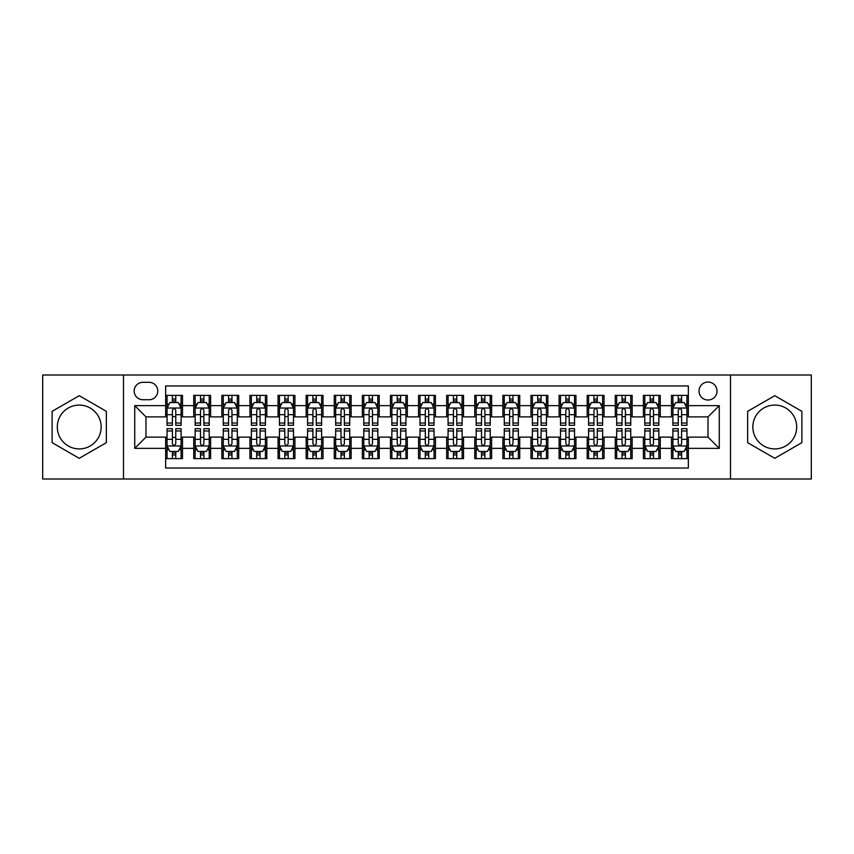 <?xml version="1.0" encoding="UTF-8"?>
<svg xmlns="http://www.w3.org/2000/svg" width="854" height="854" viewBox="0 0 854 854"><rect width="100%" height="100%" fill="white"/><g stroke="black" fill="none" stroke-linecap="round" stroke-linejoin="round"><path stroke-width="1.28" d="M774.77 405.084A21.916 21.916 0 0 0 752.844 427A21.916 21.916 0 0 0 774.77 448.916A21.916 21.916 0 0 0 796.686 427A21.916 21.916 0 0 0 774.77 405.084M708.019 382.037A8.988 8.988 0 0 0 699.031 391.025A8.988 8.988 0 0 0 708.019 400.024A8.988 8.988 0 0 0 717.018 391.025A8.988 8.988 0 0 0 708.019 382.037M79.23 448.916A21.916 21.916 0 0 1 57.314 427A21.916 21.916 0 0 1 79.23 405.084A21.916 21.916 0 0 1 101.156 427A21.916 21.916 0 0 1 79.23 448.916M730.501 478.987L811.3 478.987L811.3 375.013L730.501 375.013L730.501 478.987L123.499 478.987L123.499 375.013L42.7 375.013L42.7 478.987L123.499 478.987M688.356 395.381L671.49 395.381L671.49 405.639L660.249 405.639L660.249 416.88L671.49 416.88L671.49 405.639M660.249 405.639L660.249 395.381L643.393 395.381L643.393 405.639L632.152 405.639L632.152 416.88L643.393 416.88L643.393 405.639M632.152 405.639L632.152 395.381L615.286 395.381L615.286 405.639L604.045 405.639L604.045 416.88L615.286 416.88L615.286 405.639M604.045 405.639L604.045 395.381L587.178 395.381L587.178 405.639L575.938 405.639L575.938 416.88L587.178 416.88L587.178 405.639M575.938 405.639L575.938 395.381L559.082 395.381L559.082 405.639L547.841 405.639L547.841 416.88L559.082 416.88L559.082 405.639M547.841 405.639L547.841 395.381L530.974 395.381L530.974 405.639L519.734 405.639L519.734 416.88L530.974 416.88L530.974 405.639M519.734 405.639L519.734 395.381L502.878 395.381L502.878 405.639L491.637 405.639L491.637 416.88L502.878 416.88L502.878 405.639M491.637 405.639L491.637 395.381L474.771 395.381L474.771 405.639L463.53 405.639L463.53 416.88L474.771 416.88L474.771 405.639M463.53 405.639L463.53 395.381L446.674 395.381L446.674 405.639L435.433 405.639L435.433 416.88L446.674 416.88L446.674 405.639M435.433 405.639L435.433 395.381L418.567 395.381L418.567 405.639L407.326 405.639L407.326 416.88L418.567 416.88L418.567 405.639M407.326 405.639L407.326 395.381L390.47 395.381L390.47 405.639L379.229 405.639L379.229 416.88L390.47 416.88L390.47 405.639M379.229 405.639L379.229 395.381L362.363 395.381L362.363 405.639L351.122 405.639L351.122 416.88L362.363 416.88L362.363 405.639M351.122 405.639L351.122 395.381L334.266 395.381L334.266 405.639L323.025 405.639L323.025 416.88L334.266 416.88L334.266 405.639M323.025 405.639L323.025 395.381L306.159 395.381L306.159 405.639L294.918 405.639L294.918 416.88L306.159 416.88L306.159 405.639M294.918 405.639L294.918 395.381L278.062 395.381L278.062 405.639L266.822 405.639L266.822 416.88L278.062 416.88L278.062 405.639M266.822 405.639L266.822 395.381L249.955 395.381L249.955 405.639L238.714 405.639L238.714 416.88L249.955 416.88L249.955 405.639M238.714 405.639L238.714 395.381L221.848 395.381L221.848 405.639L210.607 405.639L210.607 416.88L221.848 416.88L221.848 405.639M210.607 405.639L210.607 395.381L193.751 395.381L193.751 416.88L182.51 416.88L182.51 395.381L165.644 395.381M165.644 458.619L182.51 458.619L182.51 437.12L193.751 437.12L193.751 458.619L210.607 458.619L210.607 437.12L221.848 437.12L221.848 448.361L210.607 448.361M221.848 448.361L221.848 458.619L238.714 458.619L238.714 437.12L249.955 437.12L249.955 448.361L238.714 448.361M249.955 448.361L249.955 458.619L266.822 458.619L266.822 437.12L278.062 437.12L278.062 448.361L266.822 448.361M278.062 448.361L278.062 458.619L294.918 458.619L294.918 437.12L306.159 437.12L306.159 448.361L294.918 448.361M306.159 448.361L306.159 458.619L323.025 458.619L323.025 437.12L334.266 437.12L334.266 448.361L323.025 448.361M334.266 448.361L334.266 458.619L351.122 458.619L351.122 437.12L362.363 437.12L362.363 448.361L351.122 448.361M362.363 448.361L362.363 458.619L379.229 458.619L379.229 437.12L390.47 437.12L390.47 448.361L379.229 448.361M390.47 448.361L390.47 458.619L407.326 458.619L407.326 437.12L418.567 437.12L418.567 448.361L407.326 448.361M418.567 448.361L418.567 458.619L435.433 458.619L435.433 437.12L446.674 437.12L446.674 448.361L435.433 448.361M446.674 448.361L446.674 458.619L463.53 458.619L463.53 437.12L474.771 437.12L474.771 448.361L463.53 448.361M474.771 448.361L474.771 458.619L491.637 458.619L491.637 437.12L502.878 437.12L502.878 448.361L491.637 448.361M502.878 448.361L502.878 458.619L519.734 458.619L519.734 437.12L530.974 437.12L530.974 448.361L519.734 448.361M530.974 448.361L530.974 458.619L547.841 458.619L547.841 437.12L559.082 437.12L559.082 448.361L547.841 448.361M559.082 448.361L559.082 458.619L575.938 458.619L575.938 437.12L587.178 437.12L587.178 448.361L575.938 448.361M587.178 448.361L587.178 458.619L604.045 458.619L604.045 437.12L615.286 437.12L615.286 448.361L604.045 448.361M615.286 448.361L615.286 458.619L632.152 458.619L632.152 437.12L643.393 437.12L643.393 448.361L632.152 448.361M643.393 448.361L643.393 458.619L660.249 458.619L660.249 437.12L671.49 437.12L671.49 448.361L660.249 448.361M142.885 399.736L149.066 399.736A8.711 8.711 0 0 0 157.776 391.025A8.711 8.711 0 0 0 149.066 382.314L142.885 382.314A8.711 8.711 0 0 0 134.174 391.025A8.711 8.711 0 0 0 142.885 399.736M730.501 375.013L123.499 375.013M688.356 405.639L688.356 385.965L165.644 385.965L165.644 416.88L145.981 416.88L145.981 437.12L165.644 437.12L165.644 468.035L688.356 468.035L688.356 437.12L708.019 437.12L708.019 416.88L688.356 416.88L688.356 405.639L719.26 405.639L719.26 448.361L688.356 448.361M165.644 448.361L134.74 448.361L134.74 405.639L165.644 405.639M671.49 448.361L671.49 458.619L688.356 458.619M165.644 402.415L167.053 402.415M172.391 402.415L175.764 402.415M181.101 402.415L182.51 402.415M165.644 416.603L167.053 416.603M172.391 416.603L175.764 416.603M181.101 416.603L182.51 416.603M165.644 437.397L167.053 437.397M172.391 437.397L175.764 437.397M181.101 437.397L182.51 437.397M165.644 451.585L167.053 451.585M172.391 451.585L175.764 451.585M181.101 451.585L182.51 451.585M193.751 416.603L195.16 416.603M200.498 416.603L203.871 416.603M209.209 416.603L210.607 416.603M193.751 402.415L195.16 402.415M200.498 402.415L203.871 402.415M209.209 402.415L210.607 402.415M193.751 437.397L195.16 437.397M200.498 437.397L203.871 437.397M209.209 437.397L210.607 437.397M193.751 451.585L195.16 451.585M200.498 451.585L203.871 451.585M209.209 451.585L210.607 451.585M221.848 437.397L223.257 437.397M228.594 437.397L231.968 437.397M237.305 437.397L238.714 437.397M221.848 451.585L223.257 451.585M228.594 451.585L231.968 451.585M237.305 451.585L238.714 451.585M221.848 402.415L223.257 402.415M228.594 402.415L231.968 402.415M237.305 402.415L238.714 402.415M221.848 416.603L223.257 416.603M228.594 416.603L231.968 416.603M237.305 416.603L238.714 416.603M249.955 437.397L251.364 437.397M256.702 437.397L260.075 437.397M265.413 437.397L266.822 437.397M249.955 451.585L251.364 451.585M256.702 451.585L260.075 451.585M265.413 451.585L266.822 451.585M249.955 402.415L251.364 402.415M256.702 402.415L260.075 402.415M265.413 402.415L266.822 402.415M249.955 416.603L251.364 416.603M256.702 416.603L260.075 416.603M265.413 416.603L266.822 416.603M278.062 437.397L279.461 437.397M284.798 437.397L288.172 437.397M293.509 437.397L294.918 437.397M278.062 451.585L279.461 451.585M284.798 451.585L288.172 451.585M293.509 451.585L294.918 451.585M278.062 402.415L279.461 402.415M284.798 402.415L288.172 402.415M293.509 402.415L294.918 402.415M278.062 416.603L279.461 416.603M284.798 416.603L288.172 416.603M293.509 416.603L294.918 416.603M306.159 437.397L307.568 437.397M312.906 437.397L316.279 437.397M321.616 437.397L323.025 437.397M306.159 451.585L307.568 451.585M312.906 451.585L316.279 451.585M321.616 451.585L323.025 451.585M306.159 402.415L307.568 402.415M312.906 402.415L316.279 402.415M321.616 402.415L323.025 402.415M306.159 416.603L307.568 416.603M312.906 416.603L316.279 416.603M321.616 416.603L323.025 416.603M334.266 437.397L335.665 437.397M341.002 437.397L344.375 437.397M349.724 437.397L351.122 437.397M334.266 451.585L335.665 451.585M341.002 451.585L344.375 451.585M349.724 451.585L351.122 451.585M334.266 402.415L335.665 402.415M341.002 402.415L344.375 402.415M349.724 402.415L351.122 402.415M334.266 416.603L335.665 416.603M341.002 416.603L344.375 416.603M349.724 416.603L351.122 416.603M362.363 437.397L363.772 437.397M369.109 437.397L372.483 437.397M377.82 437.397L379.229 437.397M362.363 451.585L363.772 451.585M369.109 451.585L372.483 451.585M377.82 451.585L379.229 451.585M362.363 402.415L363.772 402.415M369.109 402.415L372.483 402.415M377.82 402.415L379.229 402.415M362.363 416.603L363.772 416.603M369.109 416.603L372.483 416.603M377.82 416.603L379.229 416.603M390.47 437.397L391.869 437.397M397.217 437.397L400.579 437.397M405.928 437.397L407.326 437.397M390.47 451.585L391.869 451.585M397.217 451.585L400.579 451.585M405.928 451.585L407.326 451.585M390.47 402.415L391.869 402.415M397.217 402.415L400.579 402.415M405.928 402.415L407.326 402.415M390.47 416.603L391.869 416.603M397.217 416.603L400.579 416.603M405.928 416.603L407.326 416.603M418.567 437.397L419.976 437.397M425.313 437.397L428.687 437.397M434.024 437.397L435.433 437.397M418.567 451.585L419.976 451.585M425.313 451.585L428.687 451.585M434.024 451.585L435.433 451.585M418.567 402.415L419.976 402.415M425.313 402.415L428.687 402.415M434.024 402.415L435.433 402.415M418.567 416.603L419.976 416.603M425.313 416.603L428.687 416.603M434.024 416.603L435.433 416.603M446.674 437.397L448.072 437.397M453.421 437.397L456.783 437.397M462.131 437.397L463.53 437.397M446.674 451.585L448.072 451.585M453.421 451.585L456.783 451.585M462.131 451.585L463.53 451.585M446.674 402.415L448.072 402.415M453.421 402.415L456.783 402.415M462.131 402.415L463.53 402.415M446.674 416.603L448.072 416.603M453.421 416.603L456.783 416.603M462.131 416.603L463.53 416.603M474.771 437.397L476.18 437.397M481.517 437.397L484.891 437.397M490.228 437.397L491.637 437.397M474.771 451.585L476.18 451.585M481.517 451.585L484.891 451.585M490.228 451.585L491.637 451.585M474.771 402.415L476.18 402.415M481.517 402.415L484.891 402.415M490.228 402.415L491.637 402.415M474.771 416.603L476.18 416.603M481.517 416.603L484.891 416.603M490.228 416.603L491.637 416.603M502.878 437.397L504.276 437.397M509.624 437.397L512.998 437.397M518.335 437.397L519.734 437.397M502.878 451.585L504.276 451.585M509.624 451.585L512.998 451.585M518.335 451.585L519.734 451.585M502.878 402.415L504.276 402.415M509.624 402.415L512.998 402.415M518.335 402.415L519.734 402.415M502.878 416.603L504.276 416.603M509.624 416.603L512.998 416.603M518.335 416.603L519.734 416.603M530.974 437.397L532.384 437.397M537.721 437.397L541.094 437.397M546.432 437.397L547.841 437.397M530.974 451.585L532.384 451.585M537.721 451.585L541.094 451.585M546.432 451.585L547.841 451.585M530.974 402.415L532.384 402.415M537.721 402.415L541.094 402.415M546.432 402.415L547.841 402.415M530.974 416.603L532.384 416.603M537.721 416.603L541.094 416.603M546.432 416.603L547.841 416.603M559.082 437.397L560.491 437.397M565.828 437.397L569.202 437.397M574.539 437.397L575.938 437.397M559.082 451.585L560.491 451.585M565.828 451.585L569.202 451.585M574.539 451.585L575.938 451.585M559.082 402.415L560.491 402.415M565.828 402.415L569.202 402.415M574.539 402.415L575.938 402.415M559.082 416.603L560.491 416.603M565.828 416.603L569.202 416.603M574.539 416.603L575.938 416.603M587.178 437.397L588.587 437.397M593.925 437.397L597.298 437.397M602.636 437.397L604.045 437.397M587.178 451.585L588.587 451.585M593.925 451.585L597.298 451.585M602.636 451.585L604.045 451.585M587.178 402.415L588.587 402.415M593.925 402.415L597.298 402.415M602.636 402.415L604.045 402.415M587.178 416.603L588.587 416.603M593.925 416.603L597.298 416.603M602.636 416.603L604.045 416.603M615.286 437.397L616.695 437.397M622.032 437.397L625.406 437.397M630.743 437.397L632.152 437.397M615.286 451.585L616.695 451.585M622.032 451.585L625.406 451.585M630.743 451.585L632.152 451.585M615.286 402.415L616.695 402.415M622.032 402.415L625.406 402.415M630.743 402.415L632.152 402.415M615.286 416.603L616.695 416.603M622.032 416.603L625.406 416.603M630.743 416.603L632.152 416.603M643.393 437.397L644.791 437.397M650.129 437.397L653.502 437.397M658.84 437.397L660.249 437.397M643.393 451.585L644.791 451.585M650.129 451.585L653.502 451.585M658.84 451.585L660.249 451.585M643.393 402.415L644.791 402.415M650.129 402.415L653.502 402.415M658.84 402.415L660.249 402.415M643.393 416.603L644.791 416.603M650.129 416.603L653.502 416.603M658.84 416.603L660.249 416.603M671.49 437.397L672.899 437.397M678.236 437.397L681.609 437.397M686.947 437.397L688.356 437.397M671.49 451.585L672.899 451.585M678.236 451.585L681.609 451.585M686.947 451.585L688.356 451.585M671.49 402.415L672.899 402.415M678.236 402.415L681.609 402.415M686.947 402.415L688.356 402.415M671.49 416.603L672.899 416.603M678.236 416.603L681.609 416.603M686.947 416.603L688.356 416.603M145.981 416.88L134.74 405.639M145.981 437.12L134.74 448.361M719.26 405.639L708.019 416.88M719.26 448.361L708.019 437.12M79.23 458.31L106.355 442.66L106.355 411.34L79.23 395.69L52.115 411.34L52.115 442.66L79.23 458.31M801.885 411.34L774.77 395.69L747.645 411.34L747.645 442.66L774.77 458.31L801.885 442.66L801.885 411.34M175.764 399.042L172.391 399.042M181.101 423.029L175.764 423.029L175.764 425.313L181.101 425.313L181.101 408.169L178.294 402.554L169.861 402.554L167.053 408.169L167.053 425.313L172.391 425.313L172.391 423.029L167.053 423.029M167.053 408.169L167.053 395.381M181.101 408.169L181.101 395.381M172.391 402.554L172.391 395.381M175.764 395.381L175.764 402.554M175.764 423.029L175.764 410.283C174.643 408.116 173.522 408.116 172.391 410.283L172.391 423.029M172.391 454.958L175.764 454.958M167.053 430.971L172.391 430.971L172.391 428.687L167.053 428.687L167.053 445.831L169.861 451.446L178.294 451.446L181.101 445.831L181.101 428.687L175.764 428.687L175.764 430.971L181.101 430.971M181.101 445.831L181.101 458.619M167.053 445.831L167.053 458.619M175.764 451.446L175.764 458.619M172.391 458.619L172.391 451.446M172.391 430.971L172.391 443.717C173.511 445.884 174.643 445.884 175.764 443.717L175.764 430.971M203.871 399.042L200.498 399.042M209.209 423.029L203.871 423.029L203.871 425.313L209.209 425.313L209.209 408.169L206.401 402.554L197.968 402.554L195.16 408.169L195.16 425.313L200.498 425.313L200.498 423.029L195.16 423.029M195.16 408.169L195.16 395.381M209.209 408.169L209.209 395.381M200.498 402.554L200.498 395.381M203.871 395.381L203.871 402.554M203.871 423.029L203.871 410.283C202.74 408.116 201.619 408.116 200.498 410.283L200.498 423.029M231.968 399.042L228.594 399.042M237.305 423.029L231.968 423.029L231.968 425.313L237.305 425.313L237.305 408.169L234.498 402.554L226.064 402.554L223.257 408.169L223.257 425.313L228.594 425.313L228.594 423.029L223.257 423.029M223.257 408.169L223.257 395.381M237.305 408.169L237.305 395.381M228.594 402.554L228.594 395.381M231.968 395.381L231.968 402.554M231.968 423.029L231.968 410.283C230.847 408.116 229.726 408.116 228.594 410.283L228.594 423.029M260.075 399.042L256.702 399.042M265.413 423.029L260.075 423.029L260.075 425.313L265.413 425.313L265.413 408.169L262.605 402.554L254.172 402.554L251.364 408.169L251.364 425.313L256.702 425.313L256.702 423.029L251.364 423.029M251.364 408.169L251.364 395.381M265.413 408.169L265.413 395.381M256.702 402.554L256.702 395.381M260.075 395.381L260.075 402.554M260.075 423.029L260.075 410.283C258.954 408.116 257.823 408.116 256.702 410.283L256.702 423.029M288.172 399.042L284.798 399.042M293.509 423.029L288.172 423.029L288.172 425.313L293.509 425.313L293.509 408.169L290.702 402.554L282.268 402.554L279.461 408.169L279.461 425.313L284.798 425.313L284.798 423.029L279.461 423.029M279.461 408.169L279.461 395.381M293.509 408.169L293.509 395.381M284.798 402.554L284.798 395.381M288.172 395.381L288.172 402.554M288.172 423.029L288.172 410.283C287.051 408.116 285.93 408.116 284.798 410.283L284.798 423.029M200.498 454.958L203.871 454.958M195.16 430.971L200.498 430.971L200.498 428.687L195.16 428.687L195.16 445.831L197.968 451.446L206.401 451.446L209.209 445.831L209.209 428.687L203.871 428.687L203.871 430.971L209.209 430.971M209.209 445.831L209.209 458.619M195.16 445.831L195.16 458.619M203.871 451.446L203.871 458.619M200.498 458.619L200.498 451.446M200.498 430.971L200.498 443.717C201.619 445.884 202.74 445.884 203.871 443.717L203.871 430.971M228.594 454.958L231.968 454.958M223.257 430.971L228.594 430.971L228.594 428.687L223.257 428.687L223.257 445.831L226.064 451.446L234.498 451.446L237.305 445.831L237.305 428.687L231.968 428.687L231.968 430.971L237.305 430.971M237.305 445.831L237.305 458.619M223.257 445.831L223.257 458.619M231.968 451.446L231.968 458.619M228.594 458.619L228.594 451.446M228.594 430.971L228.594 443.717C229.715 445.884 230.847 445.884 231.968 443.717L231.968 430.971M256.702 454.958L260.075 454.958M251.364 430.971L256.702 430.971L256.702 428.687L251.364 428.687L251.364 445.831L254.172 451.446L262.605 451.446L265.413 445.831L265.413 428.687L260.075 428.687L260.075 430.971L265.413 430.971M265.413 445.831L265.413 458.619M251.364 445.831L251.364 458.619M260.075 451.446L260.075 458.619M256.702 458.619L256.702 451.446M256.702 430.971L256.702 443.717C257.823 445.884 258.943 445.884 260.075 443.717L260.075 430.971M284.798 454.958L288.172 454.958M279.461 430.971L284.798 430.971L284.798 428.687L279.461 428.687L279.461 445.831L282.268 451.446L290.702 451.446L293.509 445.831L293.509 428.687L288.172 428.687L288.172 430.971L293.509 430.971M293.509 445.831L293.509 458.619M279.461 445.831L279.461 458.619M288.172 451.446L288.172 458.619M284.798 458.619L284.798 451.446M284.798 430.971L284.798 443.717C285.93 445.884 287.051 445.884 288.172 443.717L288.172 430.971M316.279 399.042L312.906 399.042M321.616 423.029L316.279 423.029L316.279 425.313L321.616 425.313L321.616 408.169L318.809 402.554L310.376 402.554L307.568 408.169L307.568 425.313L312.906 425.313L312.906 423.029L307.568 423.029M307.568 408.169L307.568 395.381M321.616 408.169L321.616 395.381M312.906 402.554L312.906 395.381M316.279 395.381L316.279 402.554M316.279 423.029L316.279 410.283C315.158 408.116 314.026 408.116 312.906 410.283L312.906 423.029M312.906 454.958L316.279 454.958M307.568 430.971L312.906 430.971L312.906 428.687L307.568 428.687L307.568 445.831L310.376 451.446L318.809 451.446L321.616 445.831L321.616 428.687L316.279 428.687L316.279 430.971L321.616 430.971M321.616 445.831L321.616 458.619M307.568 445.831L307.568 458.619M316.279 451.446L316.279 458.619M312.906 458.619L312.906 451.446M312.906 430.971L312.906 443.717C314.026 445.884 315.147 445.884 316.279 443.717L316.279 430.971M344.375 399.042L341.002 399.042M349.724 423.029L344.375 423.029L344.375 425.313L349.724 425.313L349.724 408.169L346.905 402.554L338.472 402.554L335.665 408.169L335.665 425.313L341.002 425.313L341.002 423.029L335.665 423.029M335.665 408.169L335.665 395.381M349.724 408.169L349.724 395.381M341.002 402.554L341.002 395.381M344.375 395.381L344.375 402.554M344.375 423.029L344.375 410.283C343.255 408.116 342.134 408.116 341.002 410.283L341.002 423.029M341.002 454.958L344.375 454.958M335.665 430.971L341.002 430.971L341.002 428.687L335.665 428.687L335.665 445.831L338.472 451.446L346.905 451.446L349.724 445.831L349.724 428.687L344.375 428.687L344.375 430.971L349.724 430.971M349.724 445.831L349.724 458.619M335.665 445.831L335.665 458.619M344.375 451.446L344.375 458.619M341.002 458.619L341.002 451.446M341.002 430.971L341.002 443.717C342.134 445.884 343.255 445.884 344.375 443.717L344.375 430.971M372.483 399.042L369.109 399.042M377.82 423.029L372.483 423.029L372.483 425.313L377.82 425.313L377.82 408.169L375.013 402.554L366.579 402.554L363.772 408.169L363.772 425.313L369.109 425.313L369.109 423.029L363.772 423.029M363.772 408.169L363.772 395.381M377.82 408.169L377.82 395.381M369.109 402.554L369.109 395.381M372.483 395.381L372.483 402.554M372.483 423.029L372.483 410.283C371.362 408.116 370.23 408.116 369.109 410.283L369.109 423.029M369.109 454.958L372.483 454.958M363.772 430.971L369.109 430.971L369.109 428.687L363.772 428.687L363.772 445.831L366.579 451.446L375.013 451.446L377.82 445.831L377.82 428.687L372.483 428.687L372.483 430.971L377.82 430.971M377.82 445.831L377.82 458.619M363.772 445.831L363.772 458.619M372.483 451.446L372.483 458.619M369.109 458.619L369.109 451.446M369.109 430.971L369.109 443.717C370.23 445.884 371.351 445.884 372.483 443.717L372.483 430.971M400.579 399.042L397.217 399.042M405.928 423.029L400.579 423.029L400.579 425.313L405.928 425.313L405.928 408.169L403.109 402.554L394.687 402.554L391.869 408.169L391.869 425.313L397.217 425.313L397.217 423.029L391.869 423.029M391.869 408.169L391.869 395.381M405.928 408.169L405.928 395.381M397.217 402.554L397.217 395.381M400.579 395.381L400.579 402.554M400.579 423.029L400.579 410.283C399.458 408.116 398.338 408.116 397.217 410.283L397.217 423.029M397.217 454.958L400.579 454.958M391.869 430.971L397.217 430.971L397.217 428.687L391.869 428.687L391.869 445.831L394.687 451.446L403.109 451.446L405.928 445.831L405.928 428.687L400.579 428.687L400.579 430.971L405.928 430.971M405.928 445.831L405.928 458.619M391.869 445.831L391.869 458.619M400.579 451.446L400.579 458.619M397.217 458.619L397.217 451.446M397.217 430.971L397.217 443.717C398.338 445.884 399.458 445.884 400.579 443.717L400.579 430.971M428.687 399.042L425.313 399.042M434.024 423.029L428.687 423.029L428.687 425.313L434.024 425.313L434.024 408.169L431.217 402.554L422.783 402.554L419.976 408.169L419.976 425.313L425.313 425.313L425.313 423.029L419.976 423.029M419.976 408.169L419.976 395.381M434.024 408.169L434.024 395.381M425.313 402.554L425.313 395.381M428.687 395.381L428.687 402.554M428.687 423.029L428.687 410.283C427.566 408.116 426.434 408.116 425.313 410.283L425.313 423.029M425.313 454.958L428.687 454.958M419.976 430.971L425.313 430.971L425.313 428.687L419.976 428.687L419.976 445.831L422.783 451.446L431.217 451.446L434.024 445.831L434.024 428.687L428.687 428.687L428.687 430.971L434.024 430.971M434.024 445.831L434.024 458.619M419.976 445.831L419.976 458.619M428.687 451.446L428.687 458.619M425.313 458.619L425.313 451.446M425.313 430.971L425.313 443.717C426.434 445.884 427.566 445.884 428.687 443.717L428.687 430.971M456.783 399.042L453.421 399.042M462.131 423.029L456.783 423.029L456.783 425.313L462.131 425.313L462.131 408.169L459.313 402.554L450.891 402.554L448.072 408.169L448.072 425.313L453.421 425.313L453.421 423.029L448.072 423.029M448.072 408.169L448.072 395.381M462.131 408.169L462.131 395.381M453.421 402.554L453.421 395.381M456.783 395.381L456.783 402.554M456.783 423.029L456.783 410.283C455.662 408.116 454.541 408.116 453.421 410.283L453.421 423.029M453.421 454.958L456.783 454.958M448.072 430.971L453.421 430.971L453.421 428.687L448.072 428.687L448.072 445.831L450.891 451.446L459.313 451.446L462.131 445.831L462.131 428.687L456.783 428.687L456.783 430.971L462.131 430.971M462.131 445.831L462.131 458.619M448.072 445.831L448.072 458.619M456.783 451.446L456.783 458.619M453.421 458.619L453.421 451.446M453.421 430.971L453.421 443.717C454.541 445.884 455.662 445.884 456.783 443.717L456.783 430.971M484.891 399.042L481.517 399.042M490.228 423.029L484.891 423.029L484.891 425.313L490.228 425.313L490.228 408.169L487.42 402.554L478.987 402.554L476.18 408.169L476.18 425.313L481.517 425.313L481.517 423.029L476.18 423.029M476.18 408.169L476.18 395.381M490.228 408.169L490.228 395.381M481.517 402.554L481.517 395.381M484.891 395.381L484.891 402.554M484.891 423.029L484.891 410.283C483.77 408.116 482.649 408.116 481.517 410.283L481.517 423.029M481.517 454.958L484.891 454.958M476.18 430.971L481.517 430.971L481.517 428.687L476.18 428.687L476.18 445.831L478.987 451.446L487.42 451.446L490.228 445.831L490.228 428.687L484.891 428.687L484.891 430.971L490.228 430.971M490.228 445.831L490.228 458.619M476.18 445.831L476.18 458.619M484.891 451.446L484.891 458.619M481.517 458.619L481.517 451.446M481.517 430.971L481.517 443.717C482.638 445.884 483.77 445.884 484.891 443.717L484.891 430.971M512.998 399.042L509.624 399.042M518.335 423.029L512.998 423.029L512.998 425.313L518.335 425.313L518.335 408.169L515.528 402.554L507.095 402.554L504.276 408.169L504.276 425.313L509.624 425.313L509.624 423.029L504.276 423.029M504.276 408.169L504.276 395.381M518.335 408.169L518.335 395.381M509.624 402.554L509.624 395.381M512.998 395.381L512.998 402.554M512.998 423.029L512.998 410.283C511.866 408.116 510.745 408.116 509.624 410.283L509.624 423.029M509.624 454.958L512.998 454.958M504.276 430.971L509.624 430.971L509.624 428.687L504.276 428.687L504.276 445.831L507.095 451.446L515.528 451.446L518.335 445.831L518.335 428.687L512.998 428.687L512.998 430.971L518.335 430.971M518.335 445.831L518.335 458.619M504.276 445.831L504.276 458.619M512.998 451.446L512.998 458.619M509.624 458.619L509.624 451.446M509.624 430.971L509.624 443.717C510.745 445.884 511.866 445.884 512.998 443.717L512.998 430.971M541.094 399.042L537.721 399.042M546.432 423.029L541.094 423.029L541.094 425.313L546.432 425.313L546.432 408.169L543.624 402.554L535.191 402.554L532.384 408.169L532.384 425.313L537.721 425.313L537.721 423.029L532.384 423.029M532.384 408.169L532.384 395.381M546.432 408.169L546.432 395.381M537.721 402.554L537.721 395.381M541.094 395.381L541.094 402.554M541.094 423.029L541.094 410.283C539.974 408.116 538.853 408.116 537.721 410.283L537.721 423.029M569.202 399.042L565.828 399.042M574.539 423.029L569.202 423.029L569.202 425.313L574.539 425.313L574.539 408.169L571.732 402.554L563.298 402.554L560.491 408.169L560.491 425.313L565.828 425.313L565.828 423.029L560.491 423.029M560.491 408.169L560.491 395.381M574.539 408.169L574.539 395.381M565.828 402.554L565.828 395.381M569.202 395.381L569.202 402.554M569.202 423.029L569.202 410.283C568.07 408.116 566.949 408.116 565.828 410.283L565.828 423.029M597.298 399.042L593.925 399.042M602.636 423.029L597.298 423.029L597.298 425.313L602.636 425.313L602.636 408.169L599.828 402.554L591.395 402.554L588.587 408.169L588.587 425.313L593.925 425.313L593.925 423.029L588.587 423.029M588.587 408.169L588.587 395.381M602.636 408.169L602.636 395.381M593.925 402.554L593.925 395.381M597.298 395.381L597.298 402.554M597.298 423.029L597.298 410.283C596.177 408.116 595.057 408.116 593.925 410.283L593.925 423.029M625.406 399.042L622.032 399.042M630.743 423.029L625.406 423.029L625.406 425.313L630.743 425.313L630.743 408.169L627.936 402.554L619.502 402.554L616.695 408.169L616.695 425.313L622.032 425.313L622.032 423.029L616.695 423.029M616.695 408.169L616.695 395.381M630.743 408.169L630.743 395.381M622.032 402.554L622.032 395.381M625.406 395.381L625.406 402.554M625.406 423.029L625.406 410.283C624.285 408.116 623.153 408.116 622.032 410.283L622.032 423.029M653.502 399.042L650.129 399.042M658.84 423.029L653.502 423.029L653.502 425.313L658.84 425.313L658.84 408.169L656.032 402.554L647.599 402.554L644.791 408.169L644.791 425.313L650.129 425.313L650.129 423.029L644.791 423.029M644.791 408.169L644.791 395.381M658.84 408.169L658.84 395.381M650.129 402.554L650.129 395.381M653.502 395.381L653.502 402.554M653.502 423.029L653.502 410.283C652.381 408.116 651.26 408.116 650.129 410.283L650.129 423.029M681.609 399.042L678.236 399.042M686.947 423.029L681.609 423.029L681.609 425.313L686.947 425.313L686.947 408.169L684.139 402.554L675.706 402.554L672.899 408.169L672.899 425.313L678.236 425.313L678.236 423.029L672.899 423.029M672.899 408.169L672.899 395.381M686.947 408.169L686.947 395.381M678.236 402.554L678.236 395.381M681.609 395.381L681.609 402.554M681.609 423.029L681.609 410.283C680.489 408.116 679.357 408.116 678.236 410.283L678.236 423.029M537.721 454.958L541.094 454.958M532.384 430.971L537.721 430.971L537.721 428.687L532.384 428.687L532.384 445.831L535.191 451.446L543.624 451.446L546.432 445.831L546.432 428.687L541.094 428.687L541.094 430.971L546.432 430.971M546.432 445.831L546.432 458.619M532.384 445.831L532.384 458.619M541.094 451.446L541.094 458.619M537.721 458.619L537.721 451.446M537.721 430.971L537.721 443.717C538.842 445.884 539.974 445.884 541.094 443.717L541.094 430.971M565.828 454.958L569.202 454.958M560.491 430.971L565.828 430.971L565.828 428.687L560.491 428.687L560.491 445.831L563.298 451.446L571.732 451.446L574.539 445.831L574.539 428.687L569.202 428.687L569.202 430.971L574.539 430.971M574.539 445.831L574.539 458.619M560.491 445.831L560.491 458.619M569.202 451.446L569.202 458.619M565.828 458.619L565.828 451.446M565.828 430.971L565.828 443.717C566.949 445.884 568.07 445.884 569.202 443.717L569.202 430.971M593.925 454.958L597.298 454.958M588.587 430.971L593.925 430.971L593.925 428.687L588.587 428.687L588.587 445.831L591.395 451.446L599.828 451.446L602.636 445.831L602.636 428.687L597.298 428.687L597.298 430.971L602.636 430.971M602.636 445.831L602.636 458.619M588.587 445.831L588.587 458.619M597.298 451.446L597.298 458.619M593.925 458.619L593.925 451.446M593.925 430.971L593.925 443.717C595.046 445.884 596.177 445.884 597.298 443.717L597.298 430.971M622.032 454.958L625.406 454.958M616.695 430.971L622.032 430.971L622.032 428.687L616.695 428.687L616.695 445.831L619.502 451.446L627.936 451.446L630.743 445.831L630.743 428.687L625.406 428.687L625.406 430.971L630.743 430.971M630.743 445.831L630.743 458.619M616.695 445.831L616.695 458.619M625.406 451.446L625.406 458.619M622.032 458.619L622.032 451.446M622.032 430.971L622.032 443.717C623.153 445.884 624.274 445.884 625.406 443.717L625.406 430.971M650.129 454.958L653.502 454.958M644.791 430.971L650.129 430.971L650.129 428.687L644.791 428.687L644.791 445.831L647.599 451.446L656.032 451.446L658.84 445.831L658.84 428.687L653.502 428.687L653.502 430.971L658.84 430.971M658.84 445.831L658.84 458.619M644.791 445.831L644.791 458.619M653.502 451.446L653.502 458.619M650.129 458.619L650.129 451.446M650.129 430.971L650.129 443.717C651.26 445.884 652.381 445.884 653.502 443.717L653.502 430.971M678.236 454.958L681.609 454.958M672.899 430.971L678.236 430.971L678.236 428.687L672.899 428.687L672.899 445.831L675.706 451.446L684.139 451.446L686.947 445.831L686.947 428.687L681.609 428.687L681.609 430.971L686.947 430.971M686.947 445.831L686.947 458.619M672.899 445.831L672.899 458.619M681.609 451.446L681.609 458.619M678.236 458.619L678.236 451.446M678.236 430.971L678.236 443.717C679.357 445.884 680.478 445.884 681.609 443.717L681.609 430.971M193.751 448.361L182.51 448.361M193.751 405.639L182.51 405.639M181.037 408.031L167.128 408.031M167.053 404.102L169.092 404.102M179.062 404.102L181.101 404.102M172.391 414.681L167.053 414.681M181.101 414.681L175.764 414.681M175.764 400.825L172.391 400.825M167.128 445.969L181.037 445.969M181.101 449.898L179.062 449.898M169.092 449.898L167.053 449.898M175.764 439.319L181.101 439.319M167.053 439.319L172.391 439.319M172.391 453.175L175.764 453.175M209.134 408.031L195.224 408.031M195.16 404.102L197.189 404.102M207.17 404.102L209.209 404.102M200.498 414.681L195.16 414.681M209.209 414.681L203.871 414.681M203.871 400.825L200.498 400.825M237.241 408.031L223.332 408.031M223.257 404.102L225.296 404.102M235.277 404.102L237.305 404.102M228.594 414.681L223.257 414.681M237.305 414.681L231.968 414.681M231.968 400.825L228.594 400.825M265.338 408.031L251.428 408.031M251.364 404.102L253.392 404.102M263.374 404.102L265.413 404.102M256.702 414.681L251.364 414.681M265.413 414.681L260.075 414.681M260.075 400.825L256.702 400.825M293.445 408.031L279.536 408.031M279.461 404.102L281.5 404.102M291.481 404.102L293.509 404.102M284.798 414.681L279.461 414.681M293.509 414.681L288.172 414.681M288.172 400.825L284.798 400.825M195.224 445.969L209.134 445.969M209.209 449.898L207.17 449.898M197.189 449.898L195.16 449.898M203.871 439.319L209.209 439.319M195.16 439.319L200.498 439.319M200.498 453.175L203.871 453.175M223.332 445.969L237.241 445.969M237.305 449.898L235.277 449.898M225.296 449.898L223.257 449.898M231.968 439.319L237.305 439.319M223.257 439.319L228.594 439.319M228.594 453.175L231.968 453.175M251.428 445.969L265.338 445.969M265.413 449.898L263.374 449.898M253.392 449.898L251.364 449.898M260.075 439.319L265.413 439.319M251.364 439.319L256.702 439.319M256.702 453.175L260.075 453.175M279.536 445.969L293.445 445.969M293.509 449.898L291.481 449.898M281.5 449.898L279.461 449.898M288.172 439.319L293.509 439.319M279.461 439.319L284.798 439.319M284.798 453.175L288.172 453.175M321.542 408.031L307.632 408.031M307.568 404.102L309.607 404.102M319.577 404.102L321.616 404.102M312.906 414.681L307.568 414.681M321.616 414.681L316.279 414.681M316.279 400.825L312.906 400.825M307.632 445.969L321.542 445.969M321.616 449.898L319.577 449.898M309.607 449.898L307.568 449.898M316.279 439.319L321.616 439.319M307.568 439.319L312.906 439.319M312.906 453.175L316.279 453.175M349.649 408.031L335.739 408.031M335.665 404.102L337.704 404.102M347.685 404.102L349.724 404.102M341.002 414.681L335.665 414.681M349.724 414.681L344.375 414.681M344.375 400.825L341.002 400.825M335.739 445.969L349.649 445.969M349.724 449.898L347.685 449.898M337.704 449.898L335.665 449.898M344.375 439.319L349.724 439.319M335.665 439.319L341.002 439.319M341.002 453.175L344.375 453.175M377.746 408.031L363.836 408.031M363.772 404.102L365.811 404.102M375.781 404.102L377.82 404.102M369.109 414.681L363.772 414.681M377.82 414.681L372.483 414.681M372.483 400.825L369.109 400.825M363.836 445.969L377.746 445.969M377.82 449.898L375.781 449.898M365.811 449.898L363.772 449.898M372.483 439.319L377.82 439.319M363.772 439.319L369.109 439.319M369.109 453.175L372.483 453.175M405.853 408.031L391.943 408.031M391.869 404.102L393.907 404.102M403.889 404.102L405.928 404.102M397.217 414.681L391.869 414.681M405.928 414.681L400.579 414.681M400.579 400.825L397.217 400.825M391.943 445.969L405.853 445.969M405.928 449.898L403.889 449.898M393.907 449.898L391.869 449.898M400.579 439.319L405.928 439.319M391.869 439.319L397.217 439.319M397.217 453.175L400.579 453.175M433.96 408.031L420.04 408.031M419.976 404.102L422.015 404.102M431.985 404.102L434.024 404.102M425.313 414.681L419.976 414.681M434.024 414.681L428.687 414.681M428.687 400.825L425.313 400.825M420.04 445.969L433.96 445.969M434.024 449.898L431.985 449.898M422.015 449.898L419.976 449.898M428.687 439.319L434.024 439.319M419.976 439.319L425.313 439.319M425.313 453.175L428.687 453.175M462.057 408.031L448.147 408.031M448.072 404.102L450.111 404.102M460.092 404.102L462.131 404.102M453.421 414.681L448.072 414.681M462.131 414.681L456.783 414.681M456.783 400.825L453.421 400.825M448.147 445.969L462.057 445.969M462.131 449.898L460.092 449.898M450.111 449.898L448.072 449.898M456.783 439.319L462.131 439.319M448.072 439.319L453.421 439.319M453.421 453.175L456.783 453.175M490.164 408.031L476.254 408.031M476.18 404.102L478.219 404.102M488.189 404.102L490.228 404.102M481.517 414.681L476.18 414.681M490.228 414.681L484.891 414.681M484.891 400.825L481.517 400.825M476.254 445.969L490.164 445.969M490.228 449.898L488.189 449.898M478.219 449.898L476.18 449.898M484.891 439.319L490.228 439.319M476.18 439.319L481.517 439.319M481.517 453.175L484.891 453.175M518.261 408.031L504.351 408.031M504.276 404.102L506.315 404.102M516.296 404.102L518.335 404.102M509.624 414.681L504.276 414.681M518.335 414.681L512.998 414.681M512.998 400.825L509.624 400.825M504.351 445.969L518.261 445.969M518.335 449.898L516.296 449.898M506.315 449.898L504.276 449.898M512.998 439.319L518.335 439.319M504.276 439.319L509.624 439.319M509.624 453.175L512.998 453.175M546.368 408.031L532.458 408.031M532.384 404.102L534.423 404.102M544.393 404.102L546.432 404.102M537.721 414.681L532.384 414.681M546.432 414.681L541.094 414.681M541.094 400.825L537.721 400.825M574.464 408.031L560.555 408.031M560.491 404.102L562.519 404.102M572.5 404.102L574.539 404.102M565.828 414.681L560.491 414.681M574.539 414.681L569.202 414.681M569.202 400.825L565.828 400.825M602.572 408.031L588.662 408.031M588.587 404.102L590.626 404.102M600.608 404.102L602.636 404.102M593.925 414.681L588.587 414.681M602.636 414.681L597.298 414.681M597.298 400.825L593.925 400.825M630.668 408.031L616.759 408.031M616.695 404.102L618.723 404.102M628.704 404.102L630.743 404.102M622.032 414.681L616.695 414.681M630.743 414.681L625.406 414.681M625.406 400.825L622.032 400.825M658.776 408.031L644.866 408.031M644.791 404.102L646.83 404.102M656.811 404.102L658.84 404.102M650.129 414.681L644.791 414.681M658.84 414.681L653.502 414.681M653.502 400.825L650.129 400.825M686.872 408.031L672.963 408.031M672.899 404.102L674.938 404.102M684.908 404.102L686.947 404.102M678.236 414.681L672.899 414.681M686.947 414.681L681.609 414.681M681.609 400.825L678.236 400.825M532.458 445.969L546.368 445.969M546.432 449.898L544.393 449.898M534.423 449.898L532.384 449.898M541.094 439.319L546.432 439.319M532.384 439.319L537.721 439.319M537.721 453.175L541.094 453.175M560.555 445.969L574.464 445.969M574.539 449.898L572.5 449.898M562.519 449.898L560.491 449.898M569.202 439.319L574.539 439.319M560.491 439.319L565.828 439.319M565.828 453.175L569.202 453.175M588.662 445.969L602.572 445.969M602.636 449.898L600.608 449.898M590.626 449.898L588.587 449.898M597.298 439.319L602.636 439.319M588.587 439.319L593.925 439.319M593.925 453.175L597.298 453.175M616.759 445.969L630.668 445.969M630.743 449.898L628.704 449.898M618.723 449.898L616.695 449.898M625.406 439.319L630.743 439.319M616.695 439.319L622.032 439.319M622.032 453.175L625.406 453.175M644.866 445.969L658.776 445.969M658.84 449.898L656.811 449.898M646.83 449.898L644.791 449.898M653.502 439.319L658.84 439.319M644.791 439.319L650.129 439.319M650.129 453.175L653.502 453.175M672.963 445.969L686.872 445.969M686.947 449.898L684.908 449.898M674.938 449.898L672.899 449.898M681.609 439.319L686.947 439.319M672.899 439.319L678.236 439.319M678.236 453.175L681.609 453.175"/></g></svg>

